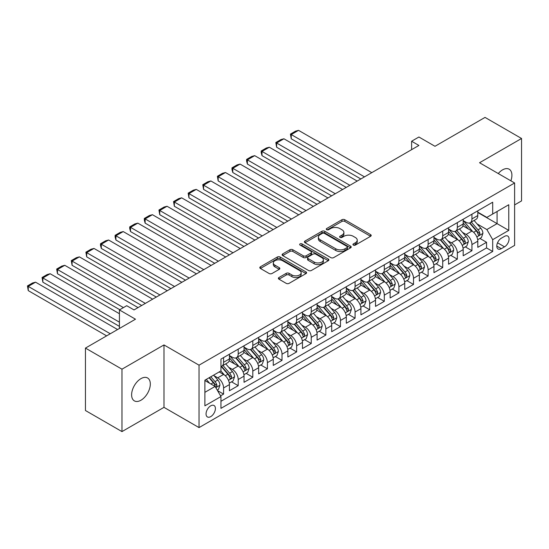 <?xml version="1.0" encoding="UTF-8"?>
<svg xmlns="http://www.w3.org/2000/svg" width="549" height="549" viewBox="0 0 549 549"><rect width="100%" height="100%" fill="white"/><g stroke="black" fill="none" stroke-linecap="round" stroke-linejoin="round"><path stroke-width="0.82" d="M353.357 245.087A1.421 0.817 0 0 0 355.368 245.087L370.602 236.29A2.031 1.173 0 0 0 371.199 235.459A2.031 1.173 0 0 0 370.602 234.636L344.793 219.73A2.031 1.173 0 0 0 341.924 219.73L326.689 228.528A1.421 0.817 0 0 0 326.271 229.105A1.421 0.817 0 0 0 326.689 229.688A1.421 0.817 0 0 0 328.693 229.688L330.67 228.549A6.492 3.747 0 0 1 339.845 228.549L341.993 229.791A6.492 3.747 0 0 1 343.894 232.44A6.492 3.747 0 0 1 341.993 235.089L340.023 236.228A1.421 0.817 0 0 0 339.611 236.804A1.421 0.817 0 0 0 340.023 237.388A1.421 0.817 0 0 0 342.034 237.388L344.003 236.248A6.492 3.747 0 0 1 353.179 236.248L355.333 237.491A6.492 3.747 0 0 1 357.234 240.139A6.492 3.747 0 0 1 355.333 242.788L353.357 243.928A1.421 0.817 0 0 0 352.945 244.504A1.421 0.817 0 0 0 353.357 245.087L353.357 243.928M140.969 400.221A13.224 7.631 120 0 0 149.602 388.568A13.224 7.631 120 0 0 147.578 377.973A13.224 7.631 120 0 0 140.969 378.625A13.224 7.631 120 0 0 132.33 390.277A13.224 7.631 120 0 0 134.354 400.873A13.224 7.631 120 0 0 140.969 400.221M510.865 180.82A13.224 7.631 120 0 0 509.17 169.209A13.224 7.631 120 0 0 502.555 169.867A13.224 7.631 120 0 0 498.266 173.546M210.727 416.629A6.609 3.816 120 0 0 215.05 410.803A6.609 3.816 120 0 0 214.035 405.505A6.609 3.816 120 0 0 210.727 405.828A6.609 3.816 120 0 0 206.41 411.654A6.609 3.816 120 0 0 207.426 416.952A6.609 3.816 120 0 0 210.727 416.629M278.967 277.519A2.031 1.173 0 0 0 278.377 278.35A2.031 1.173 0 0 0 278.967 279.173L286.214 283.359A2.031 1.173 0 0 0 289.083 283.359L305.999 273.587A2.031 1.173 0 0 0 306.596 272.757A2.031 1.173 0 0 0 305.999 271.933L280.189 257.028A2.031 1.173 0 0 0 277.32 257.028L260.398 266.8A2.031 1.173 0 0 0 259.807 267.624A2.031 1.173 0 0 0 260.398 268.454L269.147 273.505A2.031 1.173 0 0 0 272.016 273.505L279.256 269.326A2.031 1.173 0 0 0 279.853 268.495A2.031 1.173 0 0 0 279.256 267.672L274.919 265.167A5.428 3.129 0 0 1 273.327 262.95A5.428 3.129 0 0 1 276.675 260.054A5.428 3.129 0 0 1 282.591 260.734L299.582 270.547A5.428 3.129 0 0 1 301.175 272.757A5.428 3.129 0 0 1 297.826 275.653A5.428 3.129 0 0 1 291.91 274.974L289.083 273.34A2.031 1.173 0 0 0 286.214 273.34L278.967 277.519L278.967 279.173M514.612 204.914L521.55 200.907L521.55 138.485L485.028 117.404L434.986 146.288L418.914 137.01L411.613 141.23L418.914 145.444L134.025 309.924L126.723 305.711L119.421 309.924L119.421 328.48M121.974 369.182L121.974 431.596L163.979 407.351L163.979 344.93L121.974 369.182L85.452 348.093L135.486 319.202L119.421 309.924M163.979 344.93L199.04 365.174L514.612 182.982L514.612 245.403L199.04 427.596L199.04 365.174M521.55 138.485L479.545 162.737L514.612 182.982M330.807 257.611A2.031 1.173 0 0 0 333.675 257.611L350.598 247.839A2.031 1.173 0 0 0 351.195 247.009A2.031 1.173 0 0 0 350.598 246.185L324.788 231.28A2.031 1.173 0 0 0 321.92 231.28L304.997 241.052A2.031 1.173 0 0 0 304.407 241.876A2.031 1.173 0 0 0 304.997 242.706L330.807 257.611M300.619 245.396A1.421 0.817 0 0 1 302.06 245.595L302.06 243.907L328.302 259.059A2.031 1.173 0 0 1 328.892 259.883A2.031 1.173 0 0 1 328.302 260.713L311.379 270.485A2.031 1.173 0 0 1 308.511 270.485L282.701 255.58L282.701 253.926A2.031 1.173 0 0 0 282.104 254.75A2.031 1.173 0 0 0 282.701 255.58M282.701 253.926L289.941 249.747A2.031 1.173 0 0 1 292.809 249.747L303.274 255.786A2.031 1.173 0 0 0 306.143 255.786L310.947 253.014A2.031 1.173 0 0 0 311.544 252.183A2.031 1.173 0 0 0 310.947 251.36L300.049 245.067A1.421 0.817 0 0 1 299.637 244.483A1.421 0.817 0 0 1 300.509 243.729A1.421 0.817 0 0 1 302.06 243.907M121.974 431.596L85.452 410.515L85.452 348.093M220.554 395.856L223.587 394.107L217.521 390.607M214.076 375.708L217.74 377.829A8.262 4.769 60 0 1 223.587 387.951L229.427 384.575L229.427 390.73L238.197 385.673L231.548 381.836M228.686 367.274L232.351 369.395A8.262 4.769 60 0 1 238.197 379.517L244.037 376.14L244.037 382.296L252.808 377.238L246.158 373.395M243.289 358.84L246.961 360.954A8.262 4.769 60 0 1 252.808 371.076L258.648 367.706L258.648 373.862L267.411 368.804L260.768 364.961M257.9 350.406L261.571 352.52A8.262 4.769 60 0 1 267.411 362.642L273.258 359.272L273.258 365.428L282.021 360.364L275.378 356.527M272.51 341.972L276.181 344.086A8.262 4.769 60 0 1 282.021 354.208L287.868 350.838L287.868 356.994L296.632 351.93L289.989 348.093M287.12 333.538L290.792 335.652A8.262 4.769 60 0 1 296.632 345.774L302.478 342.398L302.478 348.56L311.242 343.496L304.599 339.659M301.73 325.097L305.402 327.218A8.262 4.769 60 0 1 311.242 337.34L317.089 333.964L317.089 340.126L325.852 335.062L319.202 331.225M316.341 316.663L320.012 318.784A8.262 4.769 60 0 1 325.852 328.906L331.699 325.53L331.699 331.685L340.462 326.628L333.813 322.791M330.951 308.229L334.616 310.35A8.262 4.769 60 0 1 340.462 320.472L346.309 317.096L346.309 323.251L355.073 318.194L348.423 314.357M345.561 299.795L349.226 301.916A8.262 4.769 60 0 1 355.073 312.038L360.919 308.662L360.919 314.817L369.683 309.76L363.033 305.923M360.171 291.361L363.836 293.482A8.262 4.769 60 0 1 369.683 303.597L375.523 300.228L375.523 306.383L384.293 301.326L377.643 297.483M374.782 282.927L378.446 285.041A8.262 4.769 60 0 1 384.293 295.163L390.133 291.793L390.133 297.949L398.903 292.892L392.254 289.048M389.392 274.493L393.057 276.607A8.262 4.769 60 0 1 398.903 286.729L404.743 283.359L404.743 289.515L413.514 284.451L406.864 280.614M404.002 266.059L407.667 268.173A8.262 4.769 60 0 1 413.514 278.295L419.354 274.919L419.354 281.081L428.124 276.017L421.474 272.18M418.606 257.618L422.277 259.739A8.262 4.769 60 0 1 428.124 269.861L433.964 266.485L433.964 272.647L442.727 267.583L436.084 263.746M433.216 249.184L436.887 251.305A8.262 4.769 60 0 1 442.727 261.427L448.574 258.051L448.574 264.213L457.338 259.149L450.695 255.312M447.826 240.75L451.498 242.871A8.262 4.769 60 0 1 457.338 252.993L463.184 249.617L463.184 255.772L471.948 250.715L471.948 244.559A8.262 4.769 -120 0 0 466.108 234.437L462.436 232.316M465.305 246.878L471.948 250.715M229.427 384.575A8.262 4.769 -120 0 0 223.587 374.452L219.202 371.92M244.037 376.14A8.262 4.769 -120 0 0 238.197 366.018L229.159 360.803M258.648 367.706A8.262 4.769 -120 0 0 252.808 357.584L243.77 352.369M273.258 359.272A8.262 4.769 -120 0 0 267.411 349.15L258.38 343.935M287.868 350.838A8.262 4.769 -120 0 0 282.021 340.716L272.99 335.494M302.478 342.398A8.262 4.769 -120 0 0 296.632 332.275L287.601 327.06M317.089 333.964A8.262 4.769 -120 0 0 311.242 323.841L302.211 318.626M331.699 325.53A8.262 4.769 -120 0 0 325.852 315.407L316.821 310.192M346.309 317.096A8.262 4.769 -120 0 0 340.462 306.973L331.424 301.758M360.919 308.662A8.262 4.769 -120 0 0 355.073 298.539L346.035 293.324M375.523 300.228A8.262 4.769 -120 0 0 369.683 290.105L360.645 284.89M390.133 291.793A8.262 4.769 -120 0 0 384.293 281.671L375.255 276.456M404.743 283.359A8.262 4.769 -120 0 0 398.903 273.237L389.865 268.022M419.354 274.919A8.262 4.769 -120 0 0 413.514 264.803L404.476 259.581M433.964 266.485A8.262 4.769 -120 0 0 428.124 256.362L419.086 251.147M448.574 258.051A8.262 4.769 -120 0 0 442.727 247.928L433.696 242.713M463.184 249.617A8.262 4.769 -120 0 0 457.338 239.494L448.307 234.279M504.531 236.372L501.312 238.232A6.403 3.699 120 0 0 497.133 243.873A6.403 3.699 120 0 0 498.115 249.006A6.403 3.699 120 0 0 501.312 248.69L504.531 246.837A6.403 3.699 120 0 0 508.717 241.189A6.403 3.699 120 0 0 507.729 236.056A6.403 3.699 120 0 0 504.531 236.372M204.887 392.336L215.112 386.427L220.959 396.55L220.959 408.36L492.693 251.476L492.693 239.666L486.853 229.544L477.047 223.882M220.959 396.55L204.887 405.828L204.887 380.189L220.959 370.911L220.959 359.101L492.693 202.21L492.693 214.021L508.765 204.743L508.765 230.388L492.693 239.666M229.427 355.56L232.351 357.248A8.262 4.769 60 0 0 236.482 357.653L242.329 354.283A8.262 4.769 -120 0 0 244.037 350.495L244.037 345.774M244.037 347.126L246.961 348.814A8.262 4.769 60 0 0 251.092 349.219L256.939 345.849A8.262 4.769 -120 0 0 258.648 342.061L258.648 337.34M258.648 338.692L261.571 340.373A8.262 4.769 60 0 0 265.702 340.785L271.549 337.409A8.262 4.769 -120 0 0 273.258 333.627L273.258 328.906M273.258 330.251L276.181 331.939A8.262 4.769 60 0 0 280.313 332.351L286.159 328.975A8.262 4.769 -120 0 0 287.868 325.193L287.868 320.472M287.868 321.817L290.792 323.505A8.262 4.769 60 0 0 294.923 323.917L300.763 320.541A8.262 4.769 -120 0 0 302.478 316.759L302.478 312.038M302.478 313.383L305.402 315.071A8.262 4.769 60 0 0 309.533 315.483L315.373 312.107A8.262 4.769 -120 0 0 317.089 308.325L317.089 303.597M317.089 304.949L320.012 306.637A8.262 4.769 60 0 0 324.143 307.049L329.983 303.672A8.262 4.769 -120 0 0 331.699 299.891L331.699 295.163M331.699 296.515L334.616 298.203A8.262 4.769 60 0 0 338.754 298.608L344.594 295.238A8.262 4.769 -120 0 0 346.309 291.457L346.309 286.729M346.309 288.081L349.226 289.769A8.262 4.769 60 0 0 353.364 290.174L359.204 286.804A8.262 4.769 -120 0 0 360.919 283.016L360.919 278.295M360.919 279.647L363.836 281.335A8.262 4.769 60 0 0 367.967 281.74L373.814 278.37A8.262 4.769 -120 0 0 375.523 274.582L375.523 269.861M375.523 271.213L378.446 272.894A8.262 4.769 60 0 0 382.578 273.306L388.424 269.93A8.262 4.769 -120 0 0 390.133 266.148L390.133 261.427M390.133 262.779L393.057 264.46A8.262 4.769 60 0 0 397.188 264.872L403.035 261.496A8.262 4.769 -120 0 0 404.743 257.714L404.743 252.993M404.743 254.338L407.667 256.026A8.262 4.769 60 0 0 411.798 256.438L417.645 253.062A8.262 4.769 -120 0 0 419.354 249.28L419.354 244.559M419.354 245.904L422.277 247.592A8.262 4.769 60 0 0 426.408 248.004L432.255 244.628A8.262 4.769 -120 0 0 433.964 240.846L433.964 236.118M433.964 237.47L436.887 239.158A8.262 4.769 60 0 0 441.019 239.57L446.865 236.194A8.262 4.769 -120 0 0 448.574 232.412L448.574 227.684M448.574 229.036L451.498 230.724A8.262 4.769 60 0 0 455.629 231.136L461.476 227.76A8.262 4.769 -120 0 0 463.184 223.978L463.184 219.25M220.959 401.278L486.558 247.928L486.558 242.281L477.795 247.338L477.795 241.183A8.262 4.769 -120 0 0 471.948 231.06L462.917 225.845M463.184 220.602L466.108 222.29A8.262 4.769 -120 0 0 470.239 222.695A8.262 4.769 -120 0 0 471.948 218.914L471.948 214.192M470.239 222.695L476.079 219.326A8.262 4.769 -120 0 0 477.795 215.537L477.795 210.816M223.587 357.584L223.587 362.306A8.262 4.769 60 0 1 221.871 366.087A8.262 4.769 60 0 1 220.959 366.423M221.871 366.087L227.718 362.717A8.262 4.769 -120 0 0 229.427 358.929L229.427 354.208M238.197 349.15L238.197 353.872A8.262 4.769 60 0 1 236.482 357.653M252.808 340.716L252.808 345.438A8.262 4.769 60 0 1 251.092 349.219M267.411 332.275L267.411 337.004A8.262 4.769 60 0 1 265.702 340.785M282.021 323.841L282.021 328.57A8.262 4.769 60 0 1 280.313 332.351M296.632 315.407L296.632 320.136A8.262 4.769 60 0 1 294.923 323.917M311.242 306.973L311.242 311.695A8.262 4.769 60 0 1 309.533 315.483M325.852 298.539L325.852 303.261A8.262 4.769 60 0 1 324.143 307.049M340.462 290.105L340.462 294.827A8.262 4.769 60 0 1 338.754 298.608M355.073 281.671L355.073 286.393A8.262 4.769 60 0 1 353.364 290.174M369.683 273.237L369.683 277.959A8.262 4.769 60 0 1 367.967 281.74M384.293 264.796L384.293 269.525A8.262 4.769 60 0 1 382.578 273.306M398.903 256.362L398.903 261.091A8.262 4.769 60 0 1 397.188 264.872M413.514 247.928L413.514 252.657A8.262 4.769 60 0 1 411.798 256.438M428.124 239.494L428.124 244.216A8.262 4.769 60 0 1 426.408 248.004M442.727 231.06L442.727 235.782A8.262 4.769 60 0 1 441.019 239.57M457.338 222.626L457.338 227.348A8.262 4.769 60 0 1 455.629 231.136M457.338 252.993L457.338 259.149M442.727 261.427L442.727 267.583M428.124 269.861L428.124 276.017M413.514 278.295L413.514 284.451M398.903 286.729L398.903 292.892M384.293 295.163L384.293 301.326M369.683 303.597L369.683 309.76M355.073 312.038L355.073 318.194M340.462 320.472L340.462 326.628M325.852 328.906L325.852 335.062M311.242 337.34L311.242 343.496M296.632 345.774L296.632 351.93M282.021 354.208L282.021 360.364M267.411 362.642L267.411 368.804M252.808 371.076L252.808 377.238M238.197 379.517L238.197 385.673M223.587 387.951L223.587 394.107M215.112 386.427L204.887 380.526M486.853 229.544L497.078 223.635L497.078 211.489L508.765 204.743M477.795 212.504L508.765 230.388M477.795 212.168L486.853 217.397L492.693 214.021M163.979 407.351L199.04 427.596M411.613 141.23L411.613 149.664M479.915 238.444L486.558 242.281M486.558 247.928L492.693 251.476M353.927 245.286L355.333 244.477A6.492 3.747 0 0 0 357.234 241.828L357.234 240.139M343.894 232.44L343.894 234.128A6.492 3.747 0 0 1 341.993 236.777L340.593 237.587M370.575 236.303L344.793 221.419A2.031 1.173 0 0 0 341.924 221.419L327.252 229.887M350.571 247.853L324.788 232.968A2.031 1.173 0 0 0 321.92 232.968L305.024 242.72M347.016 247.592A1.421 0.817 0 0 0 347.428 247.009A1.421 0.817 0 0 0 347.016 246.432L324.356 233.352A1.421 0.817 0 0 0 322.352 233.352L320.273 234.553A6.492 3.747 0 0 0 318.372 237.202A6.492 3.747 0 0 0 320.273 239.851L335.755 248.793A6.492 3.747 0 0 0 344.937 248.793L347.016 247.592L347.016 249.28A1.421 0.817 0 0 0 347.428 248.697L347.428 247.009M318.372 237.202L318.372 238.89A6.492 3.747 0 0 0 320.273 241.539L320.273 239.851M347.016 249.28L344.937 250.481A6.492 3.747 0 0 1 335.755 250.481L320.273 241.539M282.728 255.594L289.941 251.428L289.941 249.747M311.544 252.183L311.544 253.871A2.031 1.173 0 0 1 310.947 254.702L306.143 257.474A2.031 1.173 0 0 1 303.274 257.474L292.809 251.428A2.031 1.173 0 0 0 289.941 251.428M302.06 245.595L328.275 260.727M314.138 262.058A5.428 3.129 0 0 0 320.053 262.738A5.428 3.129 0 0 0 323.402 259.842A5.428 3.129 0 0 0 321.81 257.632L315.826 254.173A2.031 1.173 0 0 0 312.957 254.173L308.154 256.946A2.031 1.173 0 0 0 307.557 257.776A2.031 1.173 0 0 0 308.154 258.6L314.138 262.058L314.138 263.746A5.428 3.129 0 0 0 320.053 264.426A5.428 3.129 0 0 0 323.402 261.53L323.402 259.842M307.557 257.776L307.557 259.464A2.031 1.173 0 0 0 308.154 260.288L308.154 258.6M314.138 263.746L308.154 260.288M301.175 272.757L301.175 274.445A5.428 3.129 0 0 1 297.826 277.341A5.428 3.129 0 0 1 291.91 276.662L289.083 275.028A2.031 1.173 0 0 0 286.214 275.028L278.995 279.194M273.327 262.95L273.327 264.639A5.428 3.129 0 0 0 274.919 266.848L274.919 265.167M279.228 269.339L274.919 266.848M305.971 273.601L280.189 258.716A2.031 1.173 0 0 0 277.32 258.716L260.425 268.468M477.671 239.735L481.446 237.552L482.907 233.339A5.476 3.164 -120 0 0 480.773 228.199L474.103 220.472M364.495 176.867L291.231 134.567L298.532 130.346L371.803 172.647M472.764 231.596L464.845 222.427A15.804 9.127 -120 0 0 463.184 220.691M291.231 138.787L290.428 134.1L291.231 134.567L291.231 138.787L360.844 178.974M468.421 229.022L463.994 223.896A13.121 7.576 -120 0 0 463.184 223.018M469.491 222.997L476.244 230.813A5.476 3.164 60 0 1 478.2 234.581L478.598 235.233L479.339 235.13L479.95 233.572A5.476 3.164 -120 0 0 478.001 229.798L471.323 222.071M469.889 222.867L477.143 231.266A2.786 1.613 60 0 1 477.85 232.357L479.95 233.572M290.428 134.1L295.54 131.149L298.532 130.346M463.061 248.169L466.835 245.993L468.297 241.773A5.476 3.164 -120 0 0 466.163 236.633L459.492 228.906M349.885 185.301L276.621 143.001L283.922 138.78L357.193 181.081M458.154 240.03L450.235 230.861A15.804 9.127 -120 0 0 448.574 229.125M276.621 147.221L275.818 142.534L276.621 143.001L276.621 147.221L346.234 187.408M453.81 237.456L449.384 232.33A13.121 7.576 -120 0 0 448.574 231.452M454.881 231.431L461.634 239.247A5.476 3.164 60 0 1 463.589 243.022L463.987 243.667L464.729 243.564L465.339 242.006A5.476 3.164 -120 0 0 463.39 238.232L456.713 230.505M455.279 231.301L462.539 239.7A2.786 1.613 60 0 1 463.239 240.791L465.339 242.006M275.818 142.534L280.93 139.583L283.922 138.78M448.451 256.603L452.225 254.427L453.687 250.207A5.476 3.164 -120 0 0 451.553 245.067L444.882 237.34M335.274 193.735L262.01 151.435L269.312 147.221L342.583 189.522M443.544 248.464L435.625 239.302A15.804 9.127 -120 0 0 433.964 237.559M262.01 155.655L261.207 152.656L261.207 150.975L262.01 151.435L262.01 155.655L331.623 195.842M439.2 245.89L434.774 240.764A13.121 7.576 -120 0 0 433.964 239.886M440.277 239.865L447.023 247.681A5.476 3.164 60 0 1 448.979 251.456L449.377 252.101L450.118 251.998L450.729 250.44A5.476 3.164 -120 0 0 448.78 246.673L442.103 238.939M440.669 239.735L447.929 248.134A2.786 1.613 60 0 1 448.629 249.225L450.729 250.44M261.207 150.975L266.32 148.017L269.312 147.221M433.84 265.037L437.615 262.861L439.076 258.641A5.476 3.164 -120 0 0 436.942 253.501L430.272 245.774M320.664 202.169L247.4 159.869L254.702 155.655L327.973 197.956M428.934 256.898L421.014 247.736A15.804 9.127 -120 0 0 419.354 245.993M247.4 164.089L246.597 161.097L246.597 159.409L247.4 159.869L247.4 164.089L317.013 204.283M424.59 254.324L420.163 249.198A13.121 7.576 -120 0 0 419.354 248.32M425.667 248.299L432.42 256.115A5.476 3.164 60 0 1 434.369 259.89L434.767 260.535L435.508 260.432L436.119 258.874A5.476 3.164 -120 0 0 434.17 255.107L427.493 247.373M426.065 248.169L433.319 256.568A2.786 1.613 60 0 1 434.019 257.659L436.119 258.874M246.597 159.409L251.71 156.458L254.702 155.655M419.23 273.477L423.005 271.295L424.466 267.075A5.476 3.164 -120 0 0 422.339 261.935L415.662 254.208M306.054 210.603L232.79 168.303L240.091 164.089L313.362 206.39M414.323 265.332L406.404 256.17A15.804 9.127 -120 0 0 404.743 254.434M232.79 172.523L231.987 169.531L231.987 167.843L232.79 168.303L232.79 172.523L302.403 212.717M409.979 262.765L405.553 257.639A13.121 7.576 -120 0 0 404.743 256.754M411.057 256.733L417.81 264.549A5.476 3.164 60 0 1 419.759 268.324L420.157 268.969L420.898 268.866L421.515 267.308A5.476 3.164 -120 0 0 419.56 263.541L412.882 255.813M411.455 256.609L418.709 265.009A2.786 1.613 60 0 1 419.409 266.1L421.515 267.308M231.987 167.843L237.099 164.892L240.091 164.089M404.62 281.912L408.401 279.729L409.856 275.509A5.476 3.164 -120 0 0 407.729 270.369L401.051 262.642M291.444 219.044L218.179 176.744L225.481 172.523L298.752 214.824M399.713 273.766L391.794 264.604A15.804 9.127 -120 0 0 390.133 262.868M218.179 180.957L217.377 176.277L218.179 176.744L218.179 180.957L287.793 221.151M395.369 271.199L390.943 266.073A13.121 7.576 -120 0 0 390.133 265.188M396.447 265.167L403.199 272.983A5.476 3.164 60 0 1 405.148 276.758L405.546 277.41L406.287 277.3L406.905 275.742A5.476 3.164 -120 0 0 404.949 271.975L398.272 264.247M396.845 265.043L404.098 273.443A2.786 1.613 60 0 1 404.798 274.534L406.905 275.742M217.377 176.277L222.489 173.326L225.481 172.523M390.01 290.346L393.791 288.163L395.246 283.95A5.476 3.164 -120 0 0 393.118 278.803L386.441 271.076M276.84 227.478L203.569 185.178L210.878 180.957L284.142 223.258M385.103 282.207L377.19 273.038A15.804 9.127 -120 0 0 375.523 271.302M203.569 189.391L202.766 184.711L203.569 185.178L203.569 189.391L273.182 229.585M380.759 279.633L376.333 274.507A13.121 7.576 -120 0 0 375.523 273.622M381.836 273.601L388.589 281.417A5.476 3.164 60 0 1 390.538 285.192L390.936 285.844L391.677 285.734L392.295 284.183A5.476 3.164 -120 0 0 390.339 280.409L383.669 272.681M382.234 273.477L389.488 281.877A2.786 1.613 60 0 1 390.188 282.968L392.295 284.183M202.766 184.711L207.879 181.76L210.878 180.957M375.406 298.78L379.181 296.597L380.635 292.384A5.476 3.164 -120 0 0 378.508 287.244L371.831 279.51M262.23 235.912L188.959 193.612L196.268 189.391L269.532 231.692M370.493 290.641L362.58 281.472A15.804 9.127 -120 0 0 360.919 279.736M188.959 197.825L188.156 193.145L188.959 193.612L188.959 197.825L258.572 238.019M366.156 288.067L361.722 282.941A13.121 7.576 -120 0 0 360.919 282.056M367.226 282.042L373.979 289.858A5.476 3.164 60 0 1 375.928 293.626L376.326 294.278L377.067 294.175L377.685 292.617A5.476 3.164 -120 0 0 375.729 288.843L369.058 281.115M367.624 281.912L374.878 290.311A2.786 1.613 60 0 1 375.578 291.402L377.685 292.617M188.156 193.145L193.269 190.194L196.268 189.391M360.796 307.214L364.57 305.031L366.032 300.818A5.476 3.164 -120 0 0 363.898 295.678L357.221 287.951M247.62 244.346L174.349 202.046L181.657 197.825L254.921 240.126M355.882 299.075L347.97 289.906A15.804 9.127 -120 0 0 346.309 288.17M174.349 206.259L173.546 201.579L174.349 202.046L174.349 206.259L243.962 246.453M351.545 296.501L347.112 291.375A13.121 7.576 -120 0 0 346.309 290.496M352.616 290.476L359.369 298.292A5.476 3.164 60 0 1 361.317 302.06L361.716 302.712L362.457 302.609L363.074 301.051A5.476 3.164 -120 0 0 361.118 297.277L354.448 289.549M353.014 290.346L360.268 298.745A2.786 1.613 60 0 1 360.974 299.836L363.074 301.051M173.546 201.579L178.658 198.628L181.657 197.825M346.186 315.648L349.96 313.472L351.422 309.252A5.476 3.164 -120 0 0 349.288 304.112L342.61 296.385M233.009 252.78L159.738 210.48L167.047 206.259L240.311 248.56M341.272 307.509L333.36 298.34A15.804 9.127 -120 0 0 331.699 296.604M159.738 214.7L158.935 210.013L159.738 210.48L159.738 214.7L229.358 254.887M336.935 304.935L332.509 299.809A13.121 7.576 -120 0 0 331.699 298.931M338.006 298.91L344.758 306.726A5.476 3.164 60 0 1 346.707 310.494L347.112 311.146L347.846 311.043L348.464 309.485A5.476 3.164 -120 0 0 346.508 305.711L339.838 297.983M338.404 298.78L345.657 307.179A2.786 1.613 60 0 1 346.364 308.27L348.464 309.485M158.935 210.013L164.048 207.062L167.047 206.259M331.575 324.082L335.35 321.906L336.812 317.686A5.476 3.164 -120 0 0 334.677 312.546L328 304.819M218.399 261.214L145.128 218.914L152.437 214.7L225.701 257.001M326.662 315.943L318.749 306.774A15.804 9.127 -120 0 0 317.089 305.038M145.128 223.134L144.325 220.135L144.325 218.454L145.128 218.914L145.128 223.134L214.748 263.321M322.325 313.369L317.898 308.243A13.121 7.576 -120 0 0 317.089 307.365M323.395 307.344L330.148 315.16A5.476 3.164 60 0 1 332.104 318.935L332.502 319.58L333.236 319.477L333.854 317.919A5.476 3.164 -120 0 0 331.905 314.145L325.228 306.417M323.793 307.214L331.047 315.613A2.786 1.613 60 0 1 331.754 316.704L333.854 317.919M144.325 218.454L149.438 215.496L152.437 214.7M316.965 332.516L320.74 330.34L322.201 326.12A5.476 3.164 -120 0 0 320.067 320.98L313.39 313.253M203.789 269.648L130.525 227.348L137.826 223.134L211.091 265.435M312.058 324.377L304.139 315.215A15.804 9.127 -120 0 0 302.478 313.472M130.525 231.568L129.715 228.569L129.715 226.888L130.525 227.348L130.525 231.568L200.138 271.762M307.714 321.803L303.288 316.677A13.121 7.576 -120 0 0 302.478 315.799M308.785 315.778L315.538 323.594A5.476 3.164 60 0 1 317.494 327.369L317.892 328.014L318.626 327.911L319.243 326.353A5.476 3.164 -120 0 0 317.295 322.586L310.617 314.852M309.183 315.648L316.437 324.047A2.786 1.613 60 0 1 317.144 325.138L319.243 326.353M129.715 226.888L134.834 223.93L137.826 223.134M302.355 340.956L306.129 338.774L307.591 334.554A5.476 3.164 -120 0 0 305.457 329.414L298.786 321.687M189.179 278.082L115.914 235.782L123.216 231.568L196.48 273.869M297.448 332.811L289.529 323.649A15.804 9.127 -120 0 0 287.868 321.913M115.914 240.002L115.112 237.01L115.112 235.322L115.914 235.782L115.914 240.002L185.528 280.196M293.104 330.244L288.678 325.111A13.121 7.576 -120 0 0 287.868 324.233M294.175 324.212L300.927 332.028A5.476 3.164 60 0 1 302.883 335.803L303.281 336.448L304.022 336.345L304.633 334.787A5.476 3.164 -120 0 0 302.684 331.02L296.007 323.292M294.573 324.082L301.826 332.481A2.786 1.613 60 0 1 302.533 333.572L304.633 334.787M115.112 235.322L120.224 232.371L123.216 231.568M287.745 349.39L291.519 347.208L292.981 342.988A5.476 3.164 -120 0 0 290.846 337.848L284.176 330.121M174.568 286.516L101.304 244.216L108.606 240.002L181.877 282.303M282.838 341.245L274.919 332.083A15.804 9.127 -120 0 0 273.258 330.347M101.304 248.436L100.501 245.444L100.501 243.756L101.304 244.216L101.304 248.436L170.917 288.63M278.494 338.678L274.068 333.552A13.121 7.576 -120 0 0 273.258 332.667M279.565 332.646L286.317 340.462A5.476 3.164 60 0 1 288.273 344.237L288.671 344.889L289.412 344.779L290.023 343.221A5.476 3.164 -120 0 0 288.074 339.454L281.397 331.726M279.963 332.522L287.223 340.922A2.786 1.613 60 0 1 287.923 342.013L290.023 343.221M100.501 243.756L105.614 240.805L108.606 240.002M273.134 357.824L276.909 355.642L278.37 351.429A5.476 3.164 -120 0 0 276.236 346.282L269.566 338.555M159.958 294.957L86.694 252.657L93.996 248.436L167.267 290.737M268.228 349.686L260.308 340.517A15.804 9.127 -120 0 0 258.648 338.781M86.694 256.87L85.891 252.19L86.694 252.657L86.694 256.87L156.307 297.064M263.884 347.112L259.457 341.986A13.121 7.576 -120 0 0 258.648 341.101M264.961 341.08L271.707 348.896A5.476 3.164 60 0 1 273.663 352.671L274.061 353.323L274.802 353.213L275.413 351.662A5.476 3.164 -120 0 0 273.464 347.888L266.787 340.16M265.352 340.956L272.613 349.356A2.786 1.613 60 0 1 273.313 350.447L275.413 351.662M85.891 252.19L91.004 249.239L93.996 248.436M258.524 366.258L262.298 364.076L263.76 359.863A5.476 3.164 -120 0 0 261.626 354.723L254.956 346.989M145.348 303.391L72.084 261.091L79.385 256.87L152.656 299.171M253.617 358.12L245.698 348.951A15.804 9.127 -120 0 0 244.037 347.215M72.084 265.304L71.281 260.624L72.084 261.091L72.084 265.304L141.697 305.498M249.273 355.546L244.847 350.42A13.121 7.576 -120 0 0 244.037 349.535M250.351 349.514L257.097 357.337A5.476 3.164 60 0 1 259.053 361.105L259.451 361.757L260.192 361.654L260.802 360.096A5.476 3.164 -120 0 0 258.853 356.322L252.176 348.594M250.749 349.39L258.003 357.79A2.786 1.613 60 0 1 258.703 358.881L260.802 360.096M71.281 260.624L76.393 257.673L79.385 256.87M243.914 374.692L247.688 372.51L249.15 368.297A5.476 3.164 -120 0 0 247.023 363.157L240.345 355.423M123.436 307.605L57.473 269.525L64.775 265.304L138.046 307.605M239.007 366.554L231.088 357.385A15.804 9.127 -120 0 0 229.427 355.649M57.473 273.738L56.671 269.058L57.473 269.525L57.473 273.738L119.785 309.718M234.663 363.98L230.237 358.854A13.121 7.576 -120 0 0 229.427 357.975M235.741 357.955L242.493 365.771A5.476 3.164 60 0 1 244.442 369.539L244.84 370.191L245.581 370.088L246.199 368.53A5.476 3.164 -120 0 0 244.243 364.756L237.566 357.028M236.139 357.824L243.392 366.224A2.786 1.613 60 0 1 244.092 367.315L246.199 368.53M56.671 269.058L61.783 266.107L64.775 265.304M229.304 383.127L233.085 380.951L234.54 376.731A5.476 3.164 -120 0 0 232.412 371.591L225.735 363.863M119.421 322.16L42.863 277.959L50.165 273.738L119.421 313.719M224.397 374.988L220.904 370.939M42.863 282.179L42.06 277.492L42.863 277.959L42.863 282.179L119.421 326.374M220.053 372.414L219.49 371.755M221.13 366.389L227.883 374.205A5.476 3.164 60 0 1 229.832 377.973L230.23 378.625L230.971 378.522L231.589 376.964A5.476 3.164 -120 0 0 229.633 373.19L222.956 365.462M221.528 366.258L228.782 374.658A2.786 1.613 60 0 1 229.482 375.749L231.589 376.964M42.06 277.492L47.173 274.541L50.165 273.738M217.232 390.099L218.475 389.385L219.929 385.165A5.476 3.164 -120 0 0 217.802 380.025L213.595 375.159M110.287 333.758L28.253 286.393L35.561 282.179L117.589 329.537M209.677 383.291L206.294 379.373M28.253 290.613L27.45 285.926L28.253 286.393L28.253 290.613L106.636 335.864M205.443 380.848L204.887 380.203M209.066 377.774L213.273 382.639A5.476 3.164 60 0 1 215.222 386.414L215.62 387.059L216.361 386.956L216.979 385.398A5.476 3.164 -120 0 0 215.023 381.624L210.823 376.758M209.409 377.575L214.172 383.092A2.786 1.613 60 0 1 214.872 384.183L216.979 385.398M27.45 285.926L32.563 282.975L35.561 282.179M217.74 377.829L223.587 374.452M232.351 369.395L238.197 366.018M246.961 360.954L252.808 357.584M261.571 352.52L267.411 349.15M276.181 344.086L282.021 340.716M290.792 335.652L296.632 332.275M305.402 327.218L311.242 323.841M320.012 318.784L325.852 315.407M334.616 310.35L340.462 306.973M349.226 301.916L355.073 298.539M363.836 293.482L369.683 290.105M378.446 285.041L384.293 281.671M393.057 276.607L398.903 273.237M407.667 268.173L413.514 264.803M422.277 259.739L428.124 256.362M436.887 251.305L442.727 247.928M451.498 242.871L457.338 239.494M466.108 234.437L471.948 231.06M471.948 218.914L477.795 215.537M223.587 362.306L229.427 358.929M238.197 353.872L244.037 350.495M252.808 345.438L258.648 342.061M267.411 337.004L273.258 333.627M282.021 328.57L287.868 325.193M296.632 320.136L302.478 316.759M311.242 311.695L317.089 308.325M325.852 303.261L331.699 299.891M340.462 294.827L346.309 291.457M355.073 286.393L360.919 283.016M369.683 277.959L375.523 274.582M384.293 269.525L390.133 266.148M398.903 261.091L404.743 257.714M413.514 252.657L419.354 249.28M428.124 244.216L433.964 240.846M442.727 235.782L448.574 232.412M457.338 227.348L463.184 223.978M471.948 244.559L477.795 241.183M497.524 242.788L504.531 246.837M496.783 246.076L501.312 248.69M355.333 244.477L355.333 242.788M340.023 237.388L340.023 236.228M341.993 236.777L341.993 235.089M326.689 229.688L326.689 228.528M341.924 221.419L341.924 219.73M344.793 221.419L344.793 219.73M370.602 236.29L370.602 234.636M304.997 242.706L304.997 241.052M321.92 232.968L321.92 231.28M324.788 232.968L324.788 231.28M350.598 247.839L350.598 246.185M335.755 250.481L335.755 248.793M344.937 250.481L344.937 248.793M292.809 251.428L292.809 249.747M303.274 257.474L303.274 255.786M306.143 257.474L306.143 255.786M310.947 254.702L310.947 253.014M328.302 260.713L328.302 259.059M286.214 275.028L286.214 273.34M289.083 275.028L289.083 273.34M291.91 276.662L291.91 274.974M279.256 269.326L279.256 267.672M260.398 268.454L260.398 266.8M277.32 258.716L277.32 257.028M280.189 258.716L280.189 257.028M305.999 273.587L305.999 271.933M476.834 236.928L482.873 233.442M464.845 222.427L465.6 221.995M478.001 229.798L480.773 228.199M473.636 232.316L476.244 230.813M462.224 245.362L468.263 241.876M450.235 230.861L450.99 230.429M463.39 238.232L466.163 236.633M459.026 240.757L461.634 239.247M447.613 253.796L453.652 250.317M435.625 239.302L436.38 238.863M448.78 246.673L451.553 245.067M444.416 249.191L447.023 247.681M433.01 262.23L439.042 258.751M421.014 247.736L421.769 247.297M434.17 255.107L436.942 253.501M429.805 257.625L432.42 256.115M418.4 270.664L424.432 267.185M406.404 256.17L407.159 255.731M419.56 263.541L422.339 261.935M415.195 266.059L417.81 264.549M403.789 279.105L409.822 275.619M391.794 264.604L392.549 264.172M404.949 271.975L407.729 270.369M400.585 274.493L403.199 272.983M389.179 287.539L395.211 284.053M377.19 273.038L377.938 272.606M390.339 280.409L393.118 278.803M385.974 282.927L388.589 281.417M374.569 295.973L380.601 292.487M362.58 281.472L363.328 281.04M375.729 288.843L378.508 287.244M371.364 291.361L373.979 289.858M359.959 304.407L365.991 300.921M347.97 289.906L348.718 289.474M361.118 297.277L363.898 295.678M356.754 299.795L359.369 298.292M345.348 312.841L351.381 309.355M333.36 298.34L334.108 297.908M346.508 305.711L349.288 304.112M342.144 308.236L344.758 306.726M330.738 321.275L336.777 317.789M318.749 306.774L319.504 306.342M331.905 314.145L334.677 312.546M327.54 316.67L330.148 315.16M316.128 329.709L322.167 326.23M304.139 315.215L304.894 314.776M317.295 322.586L320.067 320.98M312.93 325.104L315.538 323.594M301.518 338.143L307.557 334.664M289.529 323.649L290.284 323.21M302.684 331.02L305.457 329.414M298.32 333.538L300.927 332.028M286.907 346.584L292.946 343.098M274.919 332.083L275.673 331.651M288.074 339.454L290.846 337.848M283.709 341.972L286.317 340.462M272.297 355.018L278.336 351.532M260.308 340.517L261.063 340.085M273.464 347.888L276.236 346.282M269.099 350.406L271.707 348.896M257.694 363.452L263.726 359.966M245.698 348.951L246.453 348.519M258.853 356.322L261.626 354.723M254.489 358.84L257.097 357.337M243.083 371.886L249.116 368.4M231.088 357.385L231.843 356.953M244.243 364.756L247.023 363.157M239.879 367.274L242.493 365.771M228.473 380.32L234.505 376.834M229.633 373.19L232.412 371.591M225.268 375.708L227.883 374.205M215.805 387.635L219.895 385.268M215.023 381.624L217.802 380.025M210.905 384.005L213.273 382.639"/></g></svg>
